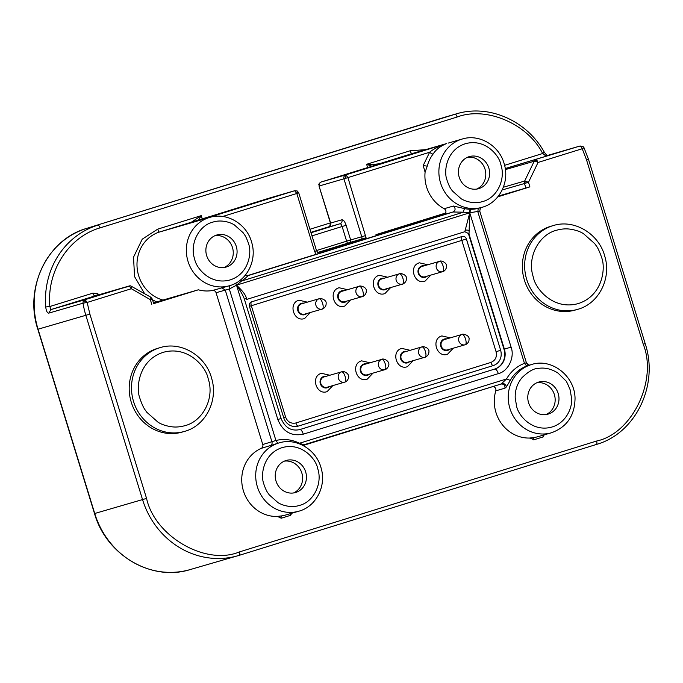 <?xml version="1.0" encoding="UTF-8"?>
<svg xmlns="http://www.w3.org/2000/svg" width="683" height="683" viewBox="0 0 683 683"><rect width="100%" height="100%" fill="white"/><g stroke="black" fill="none" stroke-linecap="round" stroke-linejoin="round"><path stroke-width="1.02" d="M373.003 373.123L367.241 379.167C356.432 383.095 350.464 363.732 361.606 360.846L369.998 362.784M332.852 385.588L327.089 391.632C316.28 395.559 310.321 376.196 321.454 373.311L329.855 375.24M453.29 348.202L447.536 354.238C436.719 358.165 430.76 338.811 441.892 335.916L450.293 337.854M350.516 300.025L344.753 306.069C333.944 309.997 327.977 290.634 339.109 287.748L347.51 289.686M310.364 312.49L304.601 318.534C293.792 322.461 287.833 303.098 298.966 300.213L307.367 302.142M390.659 287.569L384.896 293.605C374.088 297.532 368.128 278.169 379.261 275.283L387.662 277.221M430.802 275.104L425.048 281.14C414.231 285.067 408.272 265.713 419.405 262.818L427.806 264.756M413.147 360.667L407.384 366.703C396.575 370.63 390.616 351.267 401.749 348.381L410.15 350.319M131.546 286.245L131.341 288.73L87.168 302.441L83.044 303.184A3.236 3.005 -106.2 0 1 83.428 301.007A3.236 0.896 30.1 0 1 87.168 302.441L85.068 299.683L50.832 309.612L49.868 306.505C46.538 271.39 68.437 237.052 100 227.891L457.115 117.024C486.074 106.01 527.763 123.794 542.652 153.513L545.879 155.92L580.123 145.991L581.207 146.666L582.215 148.749L538.05 162.46A3.236 0.828 -154.3 0 0 535.805 161.461L534.2 161.239L535.95 159.702L536.787 160.078L538.05 162.46L528.497 182.276L524.484 183.505L524.646 181.055L528.497 182.276L529.906 186.869L497.822 196.832M505.241 168.607L580.166 145.974L583.641 147.127L583.991 147.707L582.215 148.749L586.543 159.924L643.241 344.215C657.797 380.431 632.142 433.679 596.583 441.039L239.468 551.907C205.976 565.976 154.887 536.565 146.563 498.411L89.874 314.12L87.168 302.441M264.073 484.81L263.783 483.786C260.394 475.488 263.032 453.512 282.446 447.527C302.057 442.208 316.033 459.369 317.604 468.188L317.902 469.221C322.555 483.709 313.463 502.193 299.231 505.471C293.109 507.529 284.401 506.504 278.049 502.679L269.196 494.808C267.565 492.298 266.84 492.323 264.073 484.81M248.245 242.721L248.544 243.746C251.925 252.044 249.286 274.02 229.872 279.996C210.262 285.323 196.286 268.154 194.715 259.335L194.416 258.311C189.763 243.814 198.855 225.339 213.087 222.06C219.209 220.003 227.917 221.019 234.269 224.844L243.122 232.715C244.762 235.234 245.479 235.208 248.245 242.721M152.07 299.12L150.354 299.675A3.236 0.862 -60.1 0 0 150.977 297.779L150.559 297.199M447.254 180.935L446.955 179.911C443.574 171.612 446.212 149.637 465.627 143.652C485.237 138.333 499.205 155.493 500.784 164.313L501.083 165.346C505.727 179.834 496.643 198.318 482.411 201.596C476.29 203.654 467.582 202.638 461.23 198.804L452.377 190.933C450.737 188.423 450.02 188.448 447.254 180.935M570.151 389.788L571.569 398.326C572.67 407.478 565.661 425.261 548.321 427.823C530.973 430.367 518.534 415.443 516.621 406.411L515.204 397.873C514.973 390.36 517.185 383.701 521.812 377.887C528.36 371.467 533.91 368.299 538.46 368.368C544.932 367.377 551.437 368.94 557.985 373.063L565.652 380.636C566.096 380.551 567.599 383.607 570.151 389.788M140.254 399.512L139.947 398.454C135.584 387.978 138.751 359.992 163.433 352.274C188.371 345.427 206.138 367.266 208.119 378.442L208.435 379.5C214.599 398.752 202.544 421.343 184.939 425.671C180.423 426.901 176.205 427.293 172.295 426.849C166.413 426.09 161.649 424.536 158.004 422.188L146.76 412.216C144.668 409.015 143.789 409.049 140.254 399.512M601.271 256.381L601.586 257.44C605.941 267.915 602.773 295.901 578.091 303.619C553.153 310.466 535.387 288.627 533.406 277.452L533.099 276.393C526.935 257.141 538.981 234.551 556.585 230.222C561.11 228.993 565.319 228.6 569.229 229.044C575.112 229.804 579.876 231.358 583.521 233.706L594.765 243.677C596.857 246.87 597.745 246.845 601.271 256.381M365.755 235.515L361.742 236.745A3.236 3.005 -106.2 0 1 361.614 239.093L350.524 242.311L350.652 239.955L361.742 236.745L343.925 178.826L345.581 178.331A3.236 1.281 -106.9 0 1 345.846 174.848L321.172 182.002A3.236 2.971 72 0 0 321.121 182.019L321.164 182.011C319.49 182.728 318.85 184.06 319.251 185.981L343.925 178.826C343.523 176.897 344.164 175.574 345.846 174.848L347.937 177.606L366.062 237.735L317.757 252.71M315.614 253.402L314.615 251.395L316.562 250.781L298.744 192.862L297.267 191.018A3.236 0.862 119.9 0 1 296.806 193.485L298.522 192.922M407.486 362.306A5.387 5.003 -106.2 0 1 401.117 358.592A5.387 5.003 -106.2 0 1 404.49 351.958M425.15 276.743A5.387 5.003 -106.2 0 1 418.773 273.029A5.387 5.003 -106.2 0 1 422.145 266.396M384.999 289.208A5.387 5.003 -106.2 0 1 378.621 285.494A5.387 5.003 -106.2 0 1 382.002 278.86M304.712 314.129A5.387 5.003 -106.2 0 1 298.334 310.424A5.387 5.003 -106.2 0 1 301.621 303.807A5.387 5.003 -106.2 0 1 301.707 303.79M344.855 301.664A5.387 5.003 -106.2 0 1 338.478 297.959A5.387 5.003 -106.2 0 1 341.688 291.368A5.387 5.003 -106.2 0 1 341.773 291.351A5.387 5.003 -106.2 0 1 341.859 291.325M447.638 349.841A5.387 5.003 -106.2 0 1 441.261 346.127A5.387 5.003 -106.2 0 1 444.633 339.494M327.2 387.227A5.387 5.003 -106.2 0 1 320.822 383.522A5.387 5.003 -106.2 0 1 324.109 376.905A5.387 5.003 -106.2 0 1 324.194 376.888M367.343 374.762A5.387 5.003 -106.2 0 1 360.966 371.057A5.387 5.003 -106.2 0 1 364.346 364.423M366.464 363.808A5.925 5.507 73.8 0 0 360.487 371.202A5.925 5.507 73.8 0 0 369.46 374.156M326.312 376.273A5.925 5.507 73.8 0 0 320.344 383.667A5.925 5.507 73.8 0 0 329.317 386.612M446.759 338.879A5.925 5.507 73.8 0 0 440.783 346.272A5.925 5.507 73.8 0 0 449.755 349.226M343.976 290.71A5.925 5.507 73.8 0 0 338 298.104A5.925 5.507 73.8 0 0 346.973 301.058M303.824 303.175A5.925 5.507 73.8 0 0 297.856 310.569A5.925 5.507 73.8 0 0 306.829 313.514M384.119 278.246A5.925 5.507 73.8 0 0 378.143 285.639A5.925 5.507 73.8 0 0 387.124 288.593M424.271 265.781A5.925 5.507 73.8 0 0 418.295 273.174A5.925 5.507 73.8 0 0 427.268 276.128M406.607 351.344A5.925 5.507 73.8 0 0 400.631 358.737A5.925 5.507 73.8 0 0 409.612 361.691M299.385 511.029A35.55 33.032 -106.2 0 1 298.83 511.2A35.55 33.032 -106.2 0 1 257.039 485.639A35.55 33.032 -106.2 0 1 278.476 443.079A35.55 33.032 -106.2 0 1 279.031 442.917L261.162 448.39A3.236 3.005 73.8 0 0 262.767 444.522L216.076 292.742A3.236 3.005 73.8 0 0 212.575 290.471L227.388 286.322M194.843 221.736L196.269 221.326M95.099 295.867A3.236 3.005 73.8 0 0 95.005 295.901L129.241 285.972A3.236 3.005 -106.2 0 1 130.41 285.861A3.236 1.11 96.8 0 1 130.573 285.853A3.236 1.11 96.8 0 1 131.341 288.73L129.241 285.972L85.068 299.683L83.428 301.007M413.07 153.282L446.545 143.584C440.467 146.077 435.993 149.551 433.142 153.999A35.55 33.032 73.8 0 0 427.259 166.165L425.091 172.184L423.195 165.525L427.259 166.165M551.924 432.629A35.55 33.032 -106.2 0 1 551.369 432.791A35.55 33.032 -106.2 0 1 508.254 398.385A35.55 33.032 -106.2 0 1 531.015 364.679A35.55 33.032 -106.2 0 1 531.57 364.509L526.713 366.028A35.55 33.032 73.8 0 0 510.278 380.371L506.521 378.971C510.773 371.561 516.749 366.344 524.45 363.33L526.713 366.028M185.102 431.229A43.627 40.536 -106.2 0 1 184.427 431.425L182.13 432.091A43.627 40.536 -106.2 0 1 131.153 401.852A43.627 40.536 -106.2 0 1 157.15 348.501A43.627 40.536 -106.2 0 1 157.833 348.296L160.129 347.63A43.627 40.536 -106.2 0 0 159.446 347.835A43.627 40.536 -106.2 0 0 133.211 400.34A43.627 40.536 -106.2 0 0 184.427 431.425C205.566 425.902 218.423 400.554 211.704 378.604C206.01 355.92 181.217 340.885 160.129 347.63M553.273 225.569C574.42 218.808 599.196 233.945 604.856 256.552C611.584 278.579 598.675 303.858 577.579 309.373L575.282 310.039A43.627 40.536 -106.2 0 1 524.305 279.791A43.627 40.536 -106.2 0 1 550.302 226.44A43.627 40.536 -106.2 0 1 550.985 226.235L553.273 225.569A43.627 40.536 -106.2 0 0 552.598 225.774A43.627 40.536 -106.2 0 0 526.362 278.28A43.627 40.536 -106.2 0 0 577.587 309.373A43.627 40.536 -106.2 0 0 578.253 309.168M295.748 492.46A16.699 15.513 -106.2 0 1 295.491 492.537A16.699 15.513 -106.2 0 1 275.983 480.96A16.699 15.513 -106.2 0 1 285.929 460.538A16.699 15.513 -106.2 0 1 286.194 460.462A16.699 15.513 -106.2 0 1 305.702 472.038A16.699 15.513 -106.2 0 1 295.748 492.46M226.389 266.985A16.699 15.513 -106.2 0 1 226.124 267.062A16.699 15.513 -106.2 0 1 206.616 255.485A16.699 15.513 -106.2 0 1 216.571 235.072A16.699 15.513 -106.2 0 1 216.827 234.995A16.699 15.513 -106.2 0 1 236.335 246.572A16.699 15.513 -106.2 0 1 226.389 266.985M478.928 188.585A16.699 15.513 -106.2 0 1 478.672 188.662A16.699 15.513 -106.2 0 1 459.164 177.085A16.699 15.513 -106.2 0 1 469.11 156.672A16.699 15.513 -106.2 0 1 469.366 156.586A16.699 15.513 -106.2 0 1 488.874 168.163A16.699 15.513 -106.2 0 1 478.928 188.585M548.295 414.06A16.699 15.513 -106.2 0 1 548.031 414.137A16.699 15.513 -106.2 0 1 528.522 402.56A16.699 15.513 -106.2 0 1 538.477 382.139A16.699 15.513 -106.2 0 1 538.733 382.062A16.699 15.513 -106.2 0 1 558.242 393.639A16.699 15.513 -106.2 0 1 548.295 414.06M546.084 414.555A16.699 15.513 73.8 0 0 554.459 394.885A16.699 15.513 73.8 0 0 536.864 382.753M476.717 189.08A16.699 15.513 73.8 0 0 485.092 169.418A16.699 15.513 73.8 0 0 467.496 157.278M224.178 267.488A16.699 15.513 73.8 0 0 232.553 247.818A16.699 15.513 73.8 0 0 214.957 235.678M350.652 239.955L346.631 241.184L342.123 226.508L346.136 225.288L350.652 239.955M293.545 492.955A16.699 15.513 73.8 0 0 301.92 473.293A16.699 15.513 73.8 0 0 284.316 461.153M479.517 211.149L469.75 212.789L464.816 231.708L467.932 233.253L468.905 235.157L504.003 349.261A16.161 15.009 -106.2 0 1 494.415 369.153L299.419 429.692A16.161 15.009 -106.2 0 1 299.359 429.709M240.561 279.919L241.441 281.089L463.398 212.182L453.042 211.995L247.596 275.77C248.723 275.514 246.674 277.281 241.441 281.089L236.531 285.195C241.253 292.068 243.985 297.096 244.71 300.264L281.08 418.483L277.844 419.516L236.531 285.195C242.465 290.702 245.752 295.039 246.384 298.206L246.665 299.436L464.816 231.708M244.668 300.136A3.236 1.887 179.4 0 1 246.384 298.206M235.806 283.112A3.236 1.135 55 0 0 236.685 285.101L469.75 212.789L468.999 234.107L504.387 349.15A16.161 15.009 -106.2 0 1 494.799 369.042L299.803 429.581A16.161 15.009 -106.2 0 1 299.547 429.65C291.095 431.315 284.939 427.592 281.08 418.483M465.114 230.299A3.236 1.887 179.4 0 1 468.956 230.649M222.718 216.485L296.806 193.485L294.706 190.728A3.236 3.005 -106.2 0 1 294.757 190.711L270.084 197.865M350.524 242.311L317.689 252.488M246.64 275.881L443.856 214.658A3.236 3.005 73.8 0 0 445.649 213.028L375.966 234.662L445.649 213.028A3.236 3.005 -106.2 0 0 444.181 208.708A35.55 33.032 -106.2 0 1 425.091 172.184M361.614 239.093L366.062 237.735M423.195 165.525L429.624 152.249C432.902 149.355 438.537 146.461 446.545 143.584L345.846 174.848M235.652 283.189L236.531 285.195L229.317 289.011L229.351 285.648M262.767 444.522L275.923 440.484C283.966 438.614 291.829 439.528 299.504 443.241L304.498 445.051L501.143 384.008L506.521 378.971L299.504 443.241L299.308 443.779M379.961 163.749A3.236 1.639 -106.9 0 1 380.431 163.408C377.161 164.501 368.325 164.398 366.626 164.287L371.97 166.234M198.531 220.028L201.254 215.632L191.65 222.018A3.236 3.108 71.6 0 1 192.282 221.898M303.252 445.564L304.37 444.65L501.143 384.008C503.875 383.88 505.155 385.263 504.968 388.175L495.79 390.838A3.236 3.005 73.8 0 0 492.955 386.552M510.278 380.371L506.41 386.919L504.968 388.175M504.003 349.261L511.08 347.109L469.75 212.789L470.8 209.263A35.55 33.032 73.8 0 0 478.211 208.392L477.852 211.858L524.45 363.33L526.38 362.801C527.071 364.509 528.326 365.251 530.136 365.012M345.581 178.331L429.624 152.249A3.236 0.982 -142.7 0 0 433.142 153.999M478.211 208.392L479.927 207.922M479.449 208.059L482.01 207.325A35.55 33.032 -106.2 0 1 440.211 181.763A35.55 33.032 -106.2 0 1 461.657 139.204A35.55 33.032 -106.2 0 1 462.203 139.042L448.244 143.089M470.63 209.263A3.236 1.153 90.6 0 0 469.571 212.806L463.398 212.182A3.236 1.076 100.9 0 1 464.969 208.691A35.55 33.032 73.8 0 0 470.63 209.263A35.55 33.032 73.8 0 0 470.8 209.263M443.856 214.658L453.042 211.995C455.646 210.262 455.749 208.281 453.358 206.044L464.969 208.691M529.906 186.869L498.436 196.055M270.05 197.874A3.236 1.281 73.1 0 0 270.041 197.882L294.706 190.728L194.288 221.932L158.908 232.194L157.671 229.164L201.254 215.632L202.262 218.893M230.017 285.562A35.55 33.032 -106.2 0 1 229.471 285.725A35.55 33.032 -106.2 0 1 187.671 260.163A35.55 33.032 -106.2 0 1 209.109 217.604A35.55 33.032 -106.2 0 1 209.664 217.442C227.029 211.884 247.331 224.391 251.822 242.883C257.167 260.769 246.614 281.234 229.462 285.725L226.756 286.51M277.844 443.284L275.923 440.484L229.317 289.011L225.262 290.079L221.753 287.808M378.271 164.279A3.236 1.195 72.8 0 1 378.28 164.279C390.292 160.514 391.009 160.232 380.431 163.408L413.172 153.248C411.576 153.777 410.594 152.949 410.21 150.755L425.552 149.671M212.9 215.615A3.236 1.195 72.8 0 1 212.908 215.615L158.908 232.186A35.55 33.032 73.8 0 0 137.052 266.746A35.55 33.032 73.8 0 0 162.955 300.068L156.757 301.963L152.531 299.837M144.557 293.605L134.568 276.624L133.518 257.167L142.243 239.17L157.671 229.164M291.453 513.334A2.151 1.528 -122.6 0 0 291.445 513.642L290.719 515.281L281.157 518.252A2.151 0.794 81.6 0 1 281.567 515.904A35.55 33.032 73.8 0 0 285.631 515.025L298.83 511.2C316.041 506.692 326.525 486.151 321.189 468.359C316.656 449.773 296.328 437.376 279.031 442.917M542.848 435.267A2.151 0.785 -116.1 0 0 543.258 436.881L533.705 439.852L532.177 438.904L531.963 437.786L534.115 437.504A35.55 33.032 73.8 0 0 538.178 436.616L551.369 432.791C566.745 427.182 574.634 415.827 575.035 398.718C575.163 376.333 551.855 357.798 531.57 364.509M532.177 438.904L529.445 438.051L531.963 437.786M533.705 439.852A2.151 0.794 81.6 0 1 534.115 437.504M543.992 434.934A2.151 1.528 -122.6 0 0 543.992 435.233L543.258 436.881M495.79 390.838A35.55 33.032 73.8 0 0 529.445 438.051M162.955 300.068L198.343 289.805L153.487 303.704M153.504 302.979L156.757 301.963M198.343 289.805A35.55 33.032 73.8 0 0 212.575 290.471M261.162 448.39A35.55 33.032 73.8 0 0 242.713 488.268A35.55 33.032 73.8 0 0 276.905 516.459L281.567 515.904M281.157 518.252L279.629 517.304L279.424 516.186M279.629 517.304L276.905 516.459M290.301 513.667A2.151 0.785 -116.1 0 0 290.719 515.281M544.069 152.258L542.652 153.513L504.583 165.337M239.468 551.907A3.236 1.195 72.8 0 1 239.281 555.322A81.866 76.069 -106.2 0 1 238 555.706A81.866 76.069 -106.2 0 1 142.551 499.632L85.853 315.341A81.866 76.069 -106.2 0 1 83.044 303.184L48.8 313.113C47.332 313.215 46.299 311.175 45.71 306.974L49.868 306.505L92.905 293.144L97.515 293.69L99.223 294.672M490.898 362.434C495.448 360.479 497.173 356.902 496.071 351.694L461.828 240.39L251.344 305.736L285.588 417.04C287.603 421.966 291.043 423.938 295.893 422.973L490.898 362.434A3.663 1.357 -107.2 0 0 493.271 365.559A12.388 11.509 73.8 0 0 500.622 350.311A12.388 11.509 -106.2 0 1 493.305 365.55L298.309 426.09A12.388 11.509 -106.2 0 1 298.121 426.141A12.388 11.509 -106.2 0 1 283.676 417.663L249.432 306.36A3.663 3.406 -106.2 0 1 251.609 301.843L462.092 236.497A3.663 3.406 -106.2 0 1 466.421 238.99L500.656 350.294L466.378 239.007A3.663 3.406 73.8 0 0 462.126 236.489M581.207 146.666L581.207 146.666A3.236 2.109 -37.3 0 1 583.641 147.127M364.107 363.928L364.073 363.937A5.925 5.507 73.8 0 0 364.073 363.937A5.925 5.507 73.8 0 0 360.445 371.211A5.925 5.507 73.8 0 0 367.369 375.317A5.925 5.507 73.8 0 0 367.394 375.317L367.369 375.317M323.947 376.401A5.925 5.507 73.8 0 0 323.921 376.401A5.925 5.507 73.8 0 0 320.301 383.675A5.925 5.507 73.8 0 0 327.225 387.782A5.925 5.507 73.8 0 0 327.242 387.773L327.259 387.773M444.402 338.999L444.368 339.016A5.925 5.507 73.8 0 0 444.368 339.016A5.925 5.507 73.8 0 0 440.74 346.281A5.925 5.507 73.8 0 0 447.664 350.396A5.925 5.507 73.8 0 0 447.681 350.388L447.707 350.379M341.62 290.83L341.585 290.838A5.925 5.507 73.8 0 0 341.585 290.838A5.925 5.507 73.8 0 0 337.957 298.112A5.925 5.507 73.8 0 0 344.881 302.219A5.925 5.507 73.8 0 0 344.906 302.219L344.881 302.219M301.434 303.303L301.476 303.295A5.925 5.507 73.8 0 0 297.814 310.577A5.925 5.507 73.8 0 0 304.738 314.684A5.925 5.507 73.8 0 0 304.755 314.675L304.772 314.675M381.729 278.374L381.771 278.365A5.925 5.507 73.8 0 0 381.729 278.374A5.925 5.507 73.8 0 0 378.109 285.648A5.925 5.507 73.8 0 0 385.033 289.754A5.925 5.507 73.8 0 0 385.05 289.754L385.067 289.746M421.915 265.9L421.881 265.918A5.925 5.507 73.8 0 0 421.881 265.918A5.925 5.507 73.8 0 0 418.252 273.183A5.925 5.507 73.8 0 0 425.176 277.289A5.925 5.507 73.8 0 0 425.193 277.289L425.176 277.289M404.234 351.472A5.925 5.507 73.8 0 0 404.216 351.472A5.925 5.507 73.8 0 0 400.597 358.746A5.925 5.507 73.8 0 0 407.52 362.852A5.925 5.507 73.8 0 0 407.538 362.852L407.555 362.844M150.977 297.779A3.236 2.706 4.8 0 1 152.207 299.086M535.805 161.461A3.236 1.511 -72.4 0 1 536.787 160.078M526.132 183.01A3.236 1.281 -106.9 0 1 525.808 181.149M482.557 207.154A35.55 33.032 -106.2 0 1 482.01 207.325C499.213 202.817 509.706 182.276 504.37 164.483C499.828 145.906 479.509 133.501 462.203 139.042M270.041 197.882A3.236 1.281 73.1 0 0 270.033 197.882L212.908 215.615A3.236 1.195 72.8 0 1 212.917 215.615L270.033 197.882M421.923 346.904C423.178 346.879 424.339 348.407 425.415 351.497C426.26 354.656 426.149 356.552 425.082 357.2A5.387 5.003 -106.2 0 1 418.713 353.487A5.387 5.003 -106.2 0 1 422 346.879L404.404 351.984M439.579 261.341C440.834 261.316 441.995 262.844 443.071 265.935C443.924 269.093 443.813 270.989 442.746 271.638A5.387 5.003 -106.2 0 1 436.369 267.932A5.387 5.003 -106.2 0 1 439.664 261.316L422.068 266.421M399.427 273.806C400.69 273.781 401.852 275.309 402.927 278.399C403.773 281.558 403.662 283.454 402.594 284.102A5.387 5.003 -106.2 0 1 396.225 280.389A5.387 5.003 -106.2 0 1 399.512 273.781L381.917 278.886M319.14 298.736C320.395 298.702 321.556 300.238 322.632 303.329C323.477 306.479 323.366 308.383 322.308 309.032A5.387 5.003 -106.2 0 1 315.93 305.318A5.387 5.003 -106.2 0 1 319.217 298.71L301.621 303.807M359.284 286.271C360.539 286.245 361.708 287.774 362.784 290.864C363.629 294.023 363.518 295.918 362.451 296.567A5.387 5.003 -106.2 0 1 356.074 292.853A5.387 5.003 -106.2 0 1 359.369 286.245L341.773 291.351M462.067 334.439C463.322 334.414 464.483 335.942 465.558 339.033C466.412 342.192 466.301 344.087 465.234 344.736A5.387 5.003 -106.2 0 1 458.856 341.03A5.387 5.003 -106.2 0 1 462.152 334.414L444.556 339.519M341.628 371.834C342.883 371.8 344.044 373.336 345.12 376.427C345.965 379.577 345.863 381.481 344.795 382.13A5.387 5.003 -106.2 0 1 338.418 378.416A5.387 5.003 -106.2 0 1 341.705 371.808L324.109 376.905M381.771 359.369C383.026 359.343 384.196 360.872 385.272 363.962C386.117 367.121 386.006 369.016 384.939 369.665A5.387 5.003 -106.2 0 1 378.561 365.951A5.387 5.003 -106.2 0 1 381.857 359.343L364.261 364.449M448.552 142.995L448.125 143.123M299.419 429.692L299.803 429.581A5.387 1.989 -107.2 0 1 303.295 434.175C291.308 436.557 282.822 431.673 277.844 419.516M494.415 369.153L494.799 369.042A5.387 1.989 -107.2 0 1 498.3 373.635L303.295 434.175M468.905 235.157L468.999 234.107A3.236 2.177 -175.9 0 0 467.932 233.253M311.969 235.866L342.123 226.508A3.236 1.195 -107.2 0 0 340.023 223.751L328.736 227.029A3.236 3.005 73.8 0 0 330.657 223.051L319.029 186.041C319.431 184.205 317.33 184.999 321.121 182.019L378.288 164.27A3.236 1.195 72.8 0 1 378.288 164.27L321.164 182.011M316.485 250.541L346.631 241.184A3.236 1.195 -107.2 0 0 347.596 243.199M329.146 226.858L328.497 227.072C329.215 227.618 329.863 226.295 330.435 223.11L341.944 219.772A3.236 3.005 -106.2 0 1 340.023 223.751L311.013 232.758M341.944 219.772C343.447 219.764 344.847 221.599 346.136 225.288M511.08 347.109C514.999 357.252 508.169 371.432 498.3 373.635M247.502 275.804L247.596 275.77A3.236 3.005 -106.2 0 1 247.545 275.787L245.171 275.369M314.615 251.395L296.806 193.485M502.184 189.968L524.484 183.505L525.893 188.09M503.354 187.236L524.646 181.055L534.2 161.239L505.386 169.597M329.24 226.671L310.893 232.365M502.15 383.248C504.549 383.573 505.966 384.794 506.41 386.919M444.181 208.708L453.358 206.044M270.34 445.726A3.236 3.005 -106.2 0 0 271.954 441.867L225.262 290.079L216.076 292.742M96.926 295.338A3.236 0.862 119.9 0 1 97.515 293.69M367.633 167.583L366.626 164.287L410.21 150.755M309.937 229.257L330.376 222.914M48.8 313.113L50.832 309.612L95.005 295.901A3.236 1.195 72.8 0 1 92.905 293.144M151.763 304.268L150.354 299.675L131.341 288.73M505.232 168.539L580.166 145.974M643.241 344.215L645.179 343.6L588.49 159.31L586.543 159.924M547.22 155.937L544.317 152.249C526.909 120.584 488.669 103.85 456.287 113.89A81.866 76.069 -106.2 0 0 455.015 114.266L86.613 228.404L455.015 114.266A3.236 1.195 72.8 0 1 457.115 117.024M45.71 306.974A81.866 76.069 -106.2 0 1 97.9 225.134A3.236 1.195 72.8 0 1 100 227.891M645.179 343.6C659.044 384.999 635.719 433.432 596.396 444.454A3.236 1.195 -107.2 0 0 596.396 444.454L239.281 555.322A3.236 1.195 72.8 0 1 239.272 555.322L190.181 569.571A81.866 76.069 -106.2 0 1 94.732 513.496L38.043 329.206L89.874 314.12M37.821 329.266L38.043 329.206A81.866 76.069 -106.2 0 1 86.613 228.404C47.289 239.434 23.956 287.867 37.821 329.266L94.51 513.556L146.563 498.411M239.289 555.322L596.387 444.454A3.236 1.195 -107.2 0 0 596.583 441.039M443.711 117.544A3.236 1.195 72.8 0 1 443.719 117.544A81.866 76.069 -106.2 0 1 445 117.16L456.287 113.89M86.604 228.412A3.236 1.195 72.8 0 1 86.613 228.404L443.719 117.544A3.236 1.195 72.8 0 1 443.728 117.544L443.745 117.536M298.095 426.149A12.388 11.509 73.8 0 0 298.275 426.098A3.663 1.357 72.8 0 1 295.893 422.973M285.588 417.04L283.667 417.637M251.557 301.86A3.663 1.357 72.8 0 0 251.344 305.736L249.389 306.351M466.421 238.99L461.828 240.39A3.663 1.357 72.8 0 1 462.015 236.523M496.071 351.694L500.656 350.294M298.309 426.09L493.305 365.55M447.553 349.867L465.234 344.736C463.766 345.376 469.153 343.891 469.033 339.502C470.032 334.935 462.015 333.543 462.152 334.414M344.77 301.69L362.451 296.567C360.983 297.207 366.37 295.722 366.25 291.325C367.249 286.758 359.232 285.366 359.369 286.245M304.627 314.154L322.308 309.032M384.922 289.225L402.594 284.102M439.664 261.316C440.876 259.95 448.347 263.023 446.375 267.847C445.495 269.922 444.334 271.168 442.891 271.595L425.065 276.769M407.409 362.332L425.082 357.2C423.622 357.841 429.001 356.355 428.89 351.958C429.889 347.391 421.863 346.008 422 346.879M95.057 295.884L130.573 285.853L150.815 297.207L152.292 299.06L153.709 303.645M194.655 221.796L209.664 217.442M297.267 191.018L294.757 190.711M330.435 223.11L319.029 186.041M317.928 252.659L316.562 250.781M387.987 161.205L378.28 164.279M212.908 215.615L191.308 222.171M481.131 207.47C480.823 206.684 480.362 207.905 479.756 211.132L526.422 362.818C528.574 365.115 529.632 365.866 529.59 365.089M303.465 445.675L304.507 445.051M588.49 159.31L583.991 147.707M443.719 117.544L445 117.16M94.51 513.556C106.207 555.083 151.737 581.856 190.181 569.571M367.258 374.788L385.084 369.614C386.527 369.196 387.688 367.949 388.567 365.875C390.539 361.051 383.069 357.969 381.857 359.343M327.114 387.252L344.941 382.079C346.383 381.66 347.545 380.405 348.424 378.331C350.388 373.516 342.926 370.434 341.705 371.808M322.316 309.023C320.839 309.672 326.226 308.187 326.107 303.79C327.106 299.222 319.089 297.831 319.217 298.71M402.611 284.094C401.134 284.743 406.513 283.257 406.402 278.86C407.401 274.293 399.376 272.91 399.512 273.781"/></g></svg>
